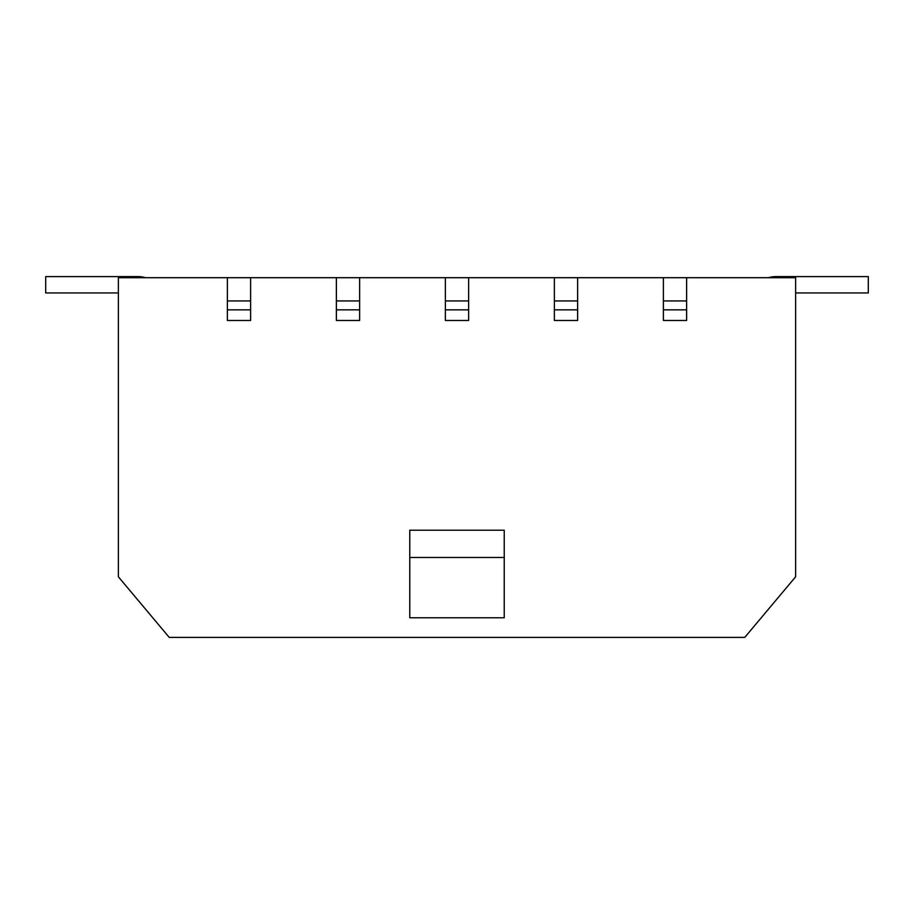 <?xml version="1.0" encoding="UTF-8"?>
<svg xmlns="http://www.w3.org/2000/svg" width="914" height="914" viewBox="0 0 914 914"><rect width="100%" height="100%" fill="white"/><g stroke="black" fill="none" stroke-linecap="round" stroke-linejoin="round"><path stroke-width="1.37" d="M686.631 277.696L663.381 277.696L663.381 320.471L686.631 320.471L686.631 277.696L795.637 277.696L795.637 576.78L744.761 637.401L169.239 637.401L118.363 576.78L118.363 277.696L227.369 277.696L227.369 320.471L250.619 320.471L250.619 309.846L227.369 309.846M663.381 277.696L577.625 277.696L577.625 320.471L554.375 320.471L554.375 277.696L468.631 277.696L468.631 320.471L445.369 320.471L445.369 277.696L359.625 277.696L359.625 320.471L336.375 320.471L336.375 277.696L250.619 277.696L250.619 309.846M504.231 617.773L409.769 617.773L409.769 557.46L504.231 557.46L504.231 617.773M504.231 557.46L504.231 530.211L409.769 530.211L409.769 557.46M686.631 300.946L663.381 300.946M577.625 277.696L554.375 277.696M577.625 300.946L554.375 300.946M468.631 277.696L445.369 277.696M468.631 300.946L445.369 300.946M359.625 277.696L336.375 277.696M359.625 300.946L336.375 300.946M250.619 277.696L227.369 277.696M250.619 300.946L227.369 300.946M795.637 292.948L868.3 292.948L868.3 276.599L775.643 276.599A23.615 23.615 0 0 0 768.56 277.696M145.44 277.696A23.615 23.615 0 0 0 138.357 276.599L45.7 276.599L45.7 292.948L118.363 292.948M686.631 309.846L663.381 309.846M577.625 309.846L554.375 309.846M468.631 309.846L445.369 309.846M359.625 309.846L336.375 309.846"/></g></svg>
